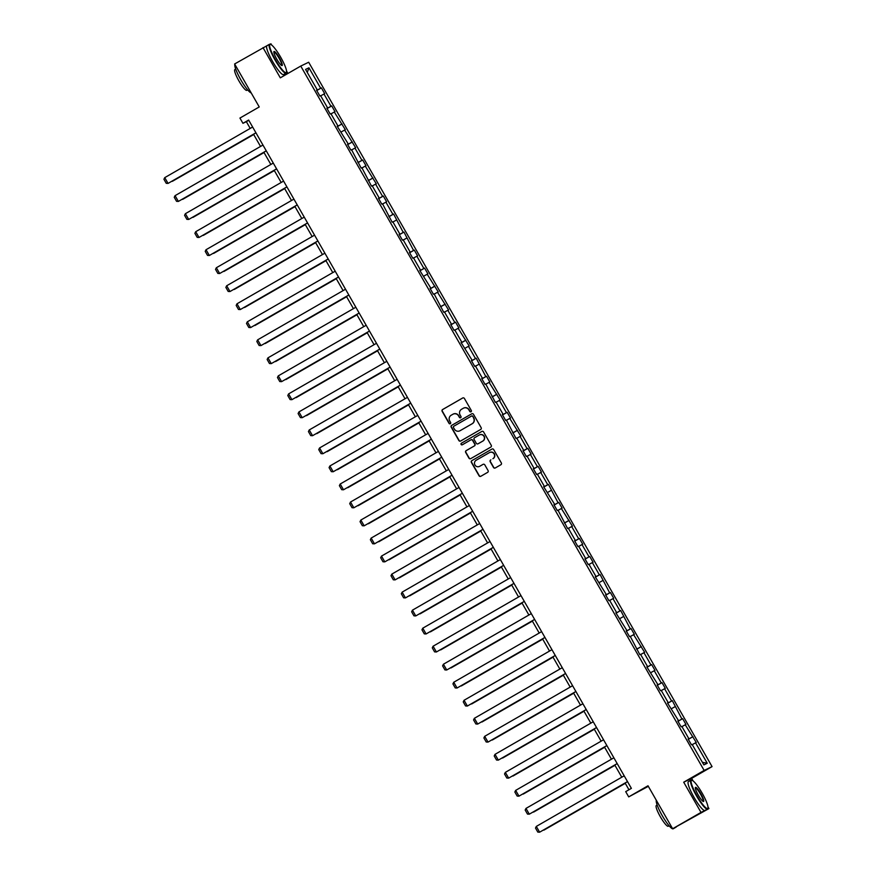 <?xml version="1.0" encoding="UTF-8"?>
<svg xmlns="http://www.w3.org/2000/svg" width="876" height="876" viewBox="0 0 876 876"><rect width="100%" height="100%" fill="white"/><g stroke="black" fill="none" stroke-linecap="round" stroke-linejoin="round"><path stroke-width="1.31" d="M471.003 411.775A0.92 0.898 -115.8 0 0 471.332 410.537L464.422 398.492A1.303 1.281 -115.8 0 0 462.659 398L442.599 409.541A1.303 1.281 -115.8 0 0 442.139 411.315L449.038 423.371A0.92 0.898 -115.8 0 0 450.275 423.71A0.92 0.898 -115.8 0 0 450.603 422.473L449.706 420.907A4.183 4.117 -115.8 0 1 451.195 415.224L452.87 414.271A4.183 4.117 -115.8 0 1 458.509 415.837L459.407 417.403A0.92 0.898 -115.8 0 0 460.634 417.743A0.92 0.898 -115.8 0 0 460.962 416.505L460.075 414.939A4.183 4.117 -115.8 0 1 461.553 409.267L463.229 408.304A4.183 4.117 -115.8 0 1 468.879 409.869L469.766 411.435A0.92 0.898 -115.8 0 0 471.003 411.775M286.518 72.106A16.239 2.902 60.1 0 0 280.703 57.258A16.239 2.902 60.1 0 0 270.575 44.413A16.239 2.902 60.1 0 0 275.469 59.787A16.239 2.902 60.1 0 0 286.518 72.106L286.375 72.631A16.644 2.967 -119.9 0 1 286.047 73.135L283.55 74.58A16.644 2.967 -119.9 0 1 272.567 61.451A16.644 2.967 -119.9 0 1 266.939 45.727L234.626 63.97L259.241 106.949L239.936 118.063L242.948 123.319L246.353 121.676L250.207 128.422M271.648 45.026L270.947 43.8L270.005 44.249A16.644 2.967 -119.9 0 0 269.447 44.293A16.644 2.967 -119.9 0 0 275.064 60.006A16.644 2.967 -119.9 0 0 286.047 73.135M693.102 780.932L691.635 778.37L683.707 782.202L701.008 812.413L708.936 808.581L672.626 828.751L648.01 785.772L628.705 796.886L648.328 786.33M701.008 812.413L672.626 828.751M495.279 467.959A1.303 1.281 -115.8 0 1 493.703 467.368L490.429 461.652A1.303 1.281 -115.8 0 1 490.889 459.867L490.68 459.977A1.303 1.281 -115.8 0 0 490.21 461.751L493.495 467.477A1.303 1.281 -115.8 0 0 495.258 467.97L500.886 464.729A1.303 1.281 -115.8 0 0 501.346 462.955L493.681 449.574A1.303 1.281 -115.8 0 0 491.918 449.081L471.857 460.634A1.303 1.281 -115.8 0 0 471.397 462.408L479.062 475.788A1.303 1.281 -115.8 0 0 480.825 476.281L487.625 472.361A1.303 1.281 -115.8 0 0 488.085 470.587L484.8 464.86A1.303 1.281 -115.8 0 0 483.037 464.368L479.676 466.306A3.493 3.438 -115.8 0 0 479.884 466.207L479.457 466.426A3.493 3.438 -115.8 0 0 479.676 466.306A3.493 3.438 -115.8 0 1 479.555 466.371M492.881 458.706A3.493 3.438 -115.8 0 0 494.184 454.064A3.493 3.438 -115.8 0 0 489.399 452.64L476.194 460.239A3.493 3.438 -115.8 0 0 474.891 464.882A3.493 3.438 -115.8 0 0 479.457 466.426M628.705 796.886L625.705 791.63L631.377 788.367L248.631 120.045L242.948 123.319M683.707 782.202L704.14 770.431L300.753 66.072L308.68 62.24L712.068 766.61L704.14 770.431M263.008 47.633L280.309 77.844L300.753 66.072M480.683 429.459A1.303 1.281 -115.8 0 0 481.154 427.685L473.489 414.304A1.303 1.281 -115.8 0 0 471.726 413.811L451.666 425.364A1.303 1.281 -115.8 0 0 451.195 427.138L458.86 440.519A1.303 1.281 -115.8 0 0 460.623 441.011L480.683 429.459M483.585 431.934L491.25 445.315A1.303 1.281 -115.8 0 1 490.779 447.099L470.719 458.641A1.303 1.281 -115.8 0 1 468.956 458.148L465.682 452.421A1.303 1.281 -115.8 0 1 466.141 450.647L474.277 445.972A1.303 1.281 -115.8 0 0 474.748 444.187L472.569 440.387A1.303 1.281 -115.8 0 0 470.806 439.905L462.342 444.778A0.92 0.898 -115.8 0 1 461.083 444.406A0.92 0.898 -115.8 0 1 461.433 443.19L481.822 431.452A1.303 1.281 -115.8 0 1 483.585 431.934M703.866 764.89L692.149 744.436L691.438 744.786L688.131 739.015L688.843 738.665L681.835 726.423L681.112 726.762L677.805 720.992L678.528 720.641L667.49 702.968L668.202 702.618L661.194 690.376L660.471 690.726L657.164 684.944L657.887 684.594L646.838 666.921L647.561 666.581L640.553 654.328L639.83 654.679L630.227 636.304L629.505 636.655L626.198 630.873L626.92 630.534L615.883 612.861L616.595 612.51L609.587 600.268L608.864 600.607L605.557 594.837L606.28 594.486L595.242 576.813L595.954 576.463L588.946 564.221L588.223 564.571L584.916 558.789L585.639 558.439L578.62 546.197L577.897 546.547L574.59 540.766L575.313 540.426L568.294 528.173L567.582 528.524L557.979 510.15L557.256 510.5L553.95 504.729L554.672 504.379L543.635 486.706L544.346 486.355L537.338 474.113L536.616 474.453L533.309 468.682L534.031 468.331L527.013 456.089L526.301 456.44L522.983 450.658L523.706 450.308L516.698 438.066L515.975 438.416L506.372 420.042L505.649 420.392L502.342 414.611L503.065 414.271L496.046 402.018L495.334 402.369L485.731 383.995L485.008 384.345L481.701 378.574L482.424 378.224L475.405 365.982L474.693 366.321L471.376 360.551L472.098 360.2L461.061 342.527L461.772 342.177L454.764 329.934L454.042 330.285L450.735 324.503L451.458 324.153L444.439 311.911L443.727 312.261L434.124 293.887L433.401 294.237L430.094 288.456L430.817 288.116L419.779 270.443L420.491 270.093L413.483 257.851L412.76 258.19L409.453 252.419L410.176 252.069L403.157 239.827L402.434 240.166L399.127 234.396L399.85 234.045L392.831 221.803L392.12 222.154L382.516 203.779L381.794 204.13L378.487 198.348L379.209 197.998L372.19 185.756L371.479 186.106L361.876 167.732L361.153 168.082L351.55 149.708L350.838 150.059L347.52 144.288L348.243 143.938L337.205 126.264L337.917 125.914L330.909 113.672L330.186 114.011L326.879 108.241L327.602 107.89L320.583 95.648L319.871 95.999L316.565 90.217L317.276 89.867L305.571 69.423L308.954 67.791L320.671 88.235L321.382 87.885L324.689 93.666L323.978 94.017L330.986 106.259L331.708 105.908L335.015 111.69L334.293 112.029L345.341 129.714L344.618 130.053L355.656 147.726L354.933 148.077L361.952 160.319L362.675 159.98L365.982 165.75L365.259 166.101L376.297 183.774L375.585 184.124L382.593 196.366L383.316 196.027L386.623 201.798L385.9 202.148L392.919 214.39L393.631 214.04L403.234 232.414L403.956 232.063L413.56 250.437L414.271 250.087L417.589 255.869L416.866 256.208L423.875 268.461L424.597 268.111L427.904 273.881L427.192 274.232L438.23 291.905L437.507 292.255L448.545 309.929L447.833 310.279L454.841 322.521L455.564 322.171L458.871 327.952L458.148 328.303L469.197 345.976L468.474 346.316L475.482 358.569L476.205 358.218L485.808 376.592L486.53 376.242L489.837 382.024L489.115 382.363L500.152 400.036L499.44 400.387L506.448 412.629L507.171 412.289L510.478 418.06L509.755 418.41L520.793 436.084L520.081 436.434L527.089 448.676L527.812 448.326L531.119 454.107L530.396 454.458L537.415 466.7L538.138 466.35L541.445 472.131L540.722 472.471L547.741 484.724L548.453 484.373L558.056 502.747L558.779 502.397L562.085 508.168L561.363 508.518L572.4 526.191L571.689 526.542L578.697 538.784L579.419 538.444L582.726 544.215L582.003 544.565L589.022 556.808L589.734 556.457L593.052 562.239L592.329 562.589L599.337 574.831L600.06 574.481L609.663 592.855L610.386 592.505L613.693 598.286L612.97 598.626L619.989 610.879L620.701 610.528L630.304 628.902L631.027 628.552L634.333 634.323L633.611 634.673L644.648 652.346L643.937 652.697L650.945 664.939L651.667 664.599L654.974 670.37L654.252 670.72L661.27 682.962L661.993 682.612L665.3 688.394L664.577 688.744L671.596 700.986L672.308 700.636L681.911 719.01L682.634 718.659L685.941 724.441L685.218 724.78L696.256 742.454L695.544 742.804L707.25 763.259L703.866 764.89M688.262 739.256L692.237 737.034M681.944 726.62L685.218 724.78M688.164 739.07L688.843 738.665M677.947 721.233L681.911 719.01M671.629 708.596L674.903 706.757M677.838 721.047L678.528 720.641M667.622 703.209L671.596 700.986M661.303 690.573L664.577 688.744M667.523 703.023L668.202 702.618M657.307 685.185L661.27 682.962M650.988 672.549L654.252 670.72M657.197 685.01L657.887 684.594M646.981 667.162L650.945 664.939M640.663 654.536L643.937 652.697M646.882 666.986L647.561 666.581M636.666 649.149L640.63 646.915M630.337 636.513L633.611 634.673M636.556 648.963L637.235 648.558M626.34 631.125L630.304 628.902M620.022 618.489L623.296 616.649M626.231 630.939L626.92 630.534M616.014 613.101L619.989 610.879M609.696 600.465L612.97 598.626M615.916 612.915L616.595 612.51M605.699 595.078L609.663 592.855M599.381 582.441L602.655 580.602M605.59 594.892L606.28 594.486M595.373 577.054L599.337 574.831M589.055 564.418L592.329 562.589M595.275 576.879L595.954 576.463M585.058 559.03L589.022 556.808M578.74 546.394L582.003 544.565M584.949 558.855L585.639 558.439M574.733 541.007L578.697 538.784M568.414 528.381L571.689 526.542M574.634 540.831L575.313 540.426M564.407 522.994L568.382 520.76M558.089 510.358L561.363 508.518M564.308 522.808L564.987 522.403M554.092 504.97L558.056 502.747M547.774 492.334L551.048 490.494M553.982 504.784L554.672 504.379M543.766 486.946L547.741 484.724M537.448 474.31L540.722 472.471M543.668 486.76L544.346 486.355M533.451 468.923L537.415 466.7M527.133 456.286L530.396 454.458M533.342 468.737L534.031 468.331M523.125 450.899L527.089 448.676M516.807 438.263L520.081 436.434M523.027 450.724L523.706 450.308M512.81 432.875L516.774 430.653M506.481 420.25L509.755 418.41M512.701 432.7L513.38 432.295M502.485 414.863L506.448 412.629M496.166 402.226L499.44 400.387M502.375 414.676L503.065 414.271M492.159 396.839L496.134 394.605M485.841 384.203L489.115 382.363M492.06 396.653L492.739 396.248M481.844 378.815L485.808 376.592M475.526 366.179L478.8 364.339M481.734 378.629L482.424 378.224M471.518 360.792L475.482 358.569M465.2 348.155L468.474 346.316M471.419 360.605L472.098 360.2M461.203 342.768L465.167 340.545M454.885 330.132L458.148 328.303M461.094 342.593L461.772 342.177M450.877 324.744L454.841 322.521M444.559 312.108L447.833 310.279M450.779 324.569L451.458 324.153M440.551 306.72L444.526 304.498M434.233 294.095L437.507 292.255M440.453 306.545L441.132 306.14M430.236 288.708L434.2 286.474M423.918 276.071L427.192 274.232M430.127 288.522L430.817 288.116M419.911 270.684L423.875 268.461M413.592 258.048L416.866 256.208M419.812 270.498L420.491 270.093M409.596 252.66L413.56 250.437M403.278 240.024L406.541 238.184M409.486 252.474L410.176 252.069M399.27 234.637L403.234 232.414M392.952 222L396.226 220.172M399.171 234.45L399.85 234.045M388.955 216.613L392.919 214.39M382.626 203.977L385.9 202.148M388.845 216.438L389.524 216.022M378.629 198.589L382.593 196.366M372.311 185.953L375.585 184.124M378.52 198.414L379.209 197.998M368.303 180.576L372.278 178.343M361.985 167.94L365.259 166.101M368.205 180.39L368.884 179.985M357.988 162.553L361.952 160.319M351.67 149.916L354.933 148.077M357.879 162.367L358.569 161.961M347.662 144.529L351.626 142.306M341.344 131.893L344.618 130.053M347.564 144.343L348.243 143.938M337.348 126.505L341.311 124.282M331.019 113.869L334.293 112.029M337.238 126.319L337.917 125.914M327.022 108.482L330.986 106.259M320.704 95.845L323.978 94.017M326.912 108.306L327.602 107.89M316.696 90.458L320.671 88.235M308.954 67.791L307.29 72.423M287.93 73.453L286.54 71.033M691.635 778.37L712.068 766.61M708.936 808.581L707.994 806.938M253.536 134.236L260.533 146.445M263.862 152.26L270.859 164.469M274.188 170.283L281.174 182.482M284.503 188.296L291.5 200.505M294.829 206.32L301.815 218.529M305.144 224.344L312.141 236.553M315.47 242.367L322.456 254.577M325.795 260.391L332.781 272.6M336.11 278.415L343.107 290.624M346.436 296.427L353.422 308.637M356.751 314.451L363.748 326.66M367.077 332.475L374.063 344.684M377.392 350.499L384.389 362.708M387.718 368.522L394.715 380.731M398.043 386.546L405.03 398.755M408.358 404.57L415.355 416.768M418.684 422.582L425.67 434.792M428.999 440.606L435.996 452.815M439.325 458.63L446.322 470.839M449.651 476.654L456.637 488.863M459.966 494.677L466.963 506.886M470.292 512.701L477.278 524.91M480.606 530.725L487.603 542.923M490.932 548.737L497.918 560.947M501.258 566.761L508.244 578.97M511.573 584.785L518.57 596.994M521.899 602.808L528.885 615.018M532.214 620.832L539.211 633.041M542.54 638.856L549.526 651.054M552.855 656.869L559.852 669.078M563.18 674.892L570.177 687.102M573.506 692.916L580.492 705.125M583.821 710.94L590.818 723.149M594.147 728.963L601.133 741.173M604.462 746.987L611.459 759.196M614.788 765.011L621.774 777.209M625.114 783.024L628.957 789.758M248.762 120.286L246.353 121.676M316.597 90.283L317.276 89.867M692.27 744.644L695.544 742.804M707.25 763.259L702.377 762.284M316.751 90.556L321.382 87.885M327.076 108.58L331.708 105.908M337.402 126.604L342.023 123.932M347.717 144.617L352.349 141.956M358.043 162.64L362.675 159.98M368.358 180.664L372.99 178.003M378.684 198.688L383.316 196.027M388.999 216.711L393.631 214.04M399.325 234.735L403.956 232.063M409.65 252.759L414.271 250.087M419.965 270.772L424.597 268.111M430.291 288.795L434.923 286.134M440.606 306.819L445.238 304.158M450.932 324.843L455.564 322.171M461.258 342.866L465.879 340.195M471.573 360.89L476.205 358.218M481.899 378.903L486.53 376.242M492.213 396.927L496.845 394.266M502.539 414.95L507.171 412.289M512.854 432.974L517.486 430.313M523.18 450.998L527.812 448.326M533.506 469.021L538.138 466.35M543.821 487.045L548.453 484.373M554.147 505.058L558.779 502.397M564.462 523.082L569.093 520.421M574.787 541.105L579.419 538.444M585.113 559.129L589.734 556.457M595.428 577.153L600.06 574.481M605.754 595.176L610.386 592.505M616.069 613.189L620.701 610.528M626.395 631.213L631.027 628.552M636.721 649.236L641.341 646.576M647.035 667.26L651.667 664.599M657.361 685.284L661.993 682.612M667.676 703.308L672.308 700.636M678.002 721.331L682.634 718.659M688.317 739.344L692.949 736.683M471.047 411.753A0.92 0.898 -115.8 0 1 469.985 411.326L469.087 409.771A4.183 4.117 -115.8 0 0 463.601 408.106M453.231 414.074A4.183 4.117 -115.8 0 1 458.728 415.739L459.615 417.294A0.92 0.898 -115.8 0 0 460.688 417.721M462.856 397.901L442.818 409.442A1.303 1.281 -115.8 0 0 442.358 411.216L449.257 423.261A0.92 0.898 -115.8 0 0 450.319 423.688M471.726 413.811L451.874 425.265A1.303 1.281 -115.8 0 0 451.414 427.039L459.079 440.42A1.303 1.281 -115.8 0 0 460.656 441M472.646 416.45A0.92 0.898 -115.8 0 0 471.408 416.111L453.801 426.24A0.92 0.898 -115.8 0 0 453.472 427.488L454.414 429.13A4.183 4.117 -115.8 0 0 460.064 430.707L472.098 423.776A4.183 4.117 -115.8 0 0 473.587 418.093L472.854 416.352A0.92 0.898 -115.8 0 0 471.616 416.001L471.518 416.056M472.854 416.352L473.796 417.994A4.183 4.117 -115.8 0 1 472.306 423.677L460.272 430.609M471.025 439.796A1.303 1.281 -115.8 0 1 472.788 440.289L474.956 444.088A1.303 1.281 -115.8 0 1 474.496 445.862L466.36 450.549A1.303 1.281 -115.8 0 0 465.89 452.323L469.175 458.049A1.303 1.281 -115.8 0 0 470.751 458.63M482.008 431.353L461.641 443.081A0.92 0.898 -115.8 0 0 462.397 444.745M482.72 441.11A3.493 3.438 -115.8 0 0 484.023 436.467A3.493 3.438 -115.8 0 0 479.249 435.043L474.595 437.715A1.303 1.281 -115.8 0 0 474.135 439.489L476.303 443.289A1.303 1.281 -115.8 0 0 478.066 443.782L482.939 441A3.493 3.438 -115.8 0 0 484.242 436.358A3.493 3.438 -115.8 0 0 479.577 434.879M482.939 441L478.285 443.683M493.089 458.608A3.493 3.438 -115.8 0 0 494.392 453.965A3.493 3.438 -115.8 0 0 489.728 452.476M483.037 464.368L479.884 466.207M491.918 449.081L472.076 460.524A1.303 1.281 -115.8 0 0 471.606 462.298L479.271 475.679A1.303 1.281 -115.8 0 0 480.847 476.259M253.69 134.499L172.342 181.332L253.711 134.532M255.934 132.802L168.05 183.412L255.956 132.845M252.627 127.031L164.743 177.631L168.05 183.412L166.243 183.314L163.932 179.273L164.743 177.631M279.389 57.893A8.125 1.445 -119.9 0 1 281.842 65.569A8.125 1.445 -119.9 0 1 276.783 59.152A8.125 1.445 -119.9 0 1 273.87 51.728A8.125 1.445 -119.9 0 1 279.389 57.893M281.546 65.437A7.72 1.38 60.1 0 0 281.601 65.404A7.72 1.38 60.1 0 0 278.984 58.112A7.72 1.38 60.1 0 0 273.892 52.023A7.72 1.38 60.1 0 0 273.849 52.056M251.215 92.922A16.644 2.967 -119.9 0 1 240.78 79.749A16.644 2.967 -119.9 0 1 234.877 64.397M247.656 89.867L246.824 90.348A11.979 2.135 -119.9 0 1 238.918 80.899A11.979 2.135 -119.9 0 1 234.867 69.576L235.699 69.105M702.158 793.163A16.239 2.902 60.1 0 0 692.029 780.319A16.239 2.902 60.1 0 0 696.924 795.682A16.239 2.902 60.1 0 0 707.961 808A16.239 2.902 60.1 0 0 702.158 793.163M707.961 808L707.83 808.537A16.644 2.967 -119.9 0 1 707.501 809.041A16.644 2.967 -119.9 0 1 696.519 795.912A16.644 2.967 -119.9 0 1 690.89 780.198A16.644 2.967 -119.9 0 1 691.503 780.166L692.029 780.319M700.844 793.787A8.125 1.445 -119.9 0 1 703.297 801.474A8.125 1.445 -119.9 0 1 698.238 795.047A8.125 1.445 -119.9 0 1 695.325 787.633A8.125 1.445 -119.9 0 1 700.844 793.787M703.001 801.332A7.72 1.38 60.1 0 0 703.056 801.31A7.72 1.38 60.1 0 0 700.439 794.017A7.72 1.38 60.1 0 0 695.347 787.929A7.72 1.38 60.1 0 0 695.303 787.962M676.195 827.021A16.644 2.967 -119.9 0 1 676.053 827.152L673.217 828.784A16.644 2.967 -119.9 0 1 662.234 815.655A16.644 2.967 -119.9 0 1 656.321 800.292M669.111 825.772L668.278 826.243A11.979 2.135 -119.9 0 1 660.373 816.793A11.979 2.135 -119.9 0 1 656.321 805.482L657.153 805M707.501 809.041L705.005 810.475A16.644 2.967 -119.9 0 1 694.022 797.346A16.644 2.967 -119.9 0 1 688.394 781.633L690.89 780.198M264.015 152.523L182.668 199.356L264.037 152.555M274.33 170.546L192.983 217.379L274.352 170.579M266.26 150.825L178.375 201.425L266.282 150.869M262.953 145.055L175.069 195.655L178.375 201.425L176.569 201.338L174.247 197.286L175.069 195.655M276.575 168.849L188.701 219.449L276.597 168.893M273.268 163.078L185.394 213.678L188.701 219.449L186.884 219.361L184.573 215.31L185.394 213.678M284.656 188.559L203.309 235.403L284.678 188.603M286.901 186.873L199.016 237.473L286.923 186.906M283.594 181.091L195.709 231.702L199.016 237.473L197.209 237.374L194.888 233.334L195.709 231.702M294.982 206.583L213.624 253.427L295.004 206.626M297.216 204.896L209.342 255.496L297.238 204.929M293.909 199.115L206.035 249.715L209.342 255.496L207.524 255.398L205.214 251.357L206.035 249.715M305.297 224.606L223.949 271.45L305.319 224.65M307.542 222.92L219.657 273.52L307.564 222.953M304.235 217.138L216.35 267.738L219.657 273.52L217.85 273.421L215.529 269.381L216.35 267.738M315.623 242.63L234.275 289.474L315.645 242.663M317.868 240.944L229.983 291.544L317.889 240.977M314.55 235.162L226.676 285.762L229.983 291.544L228.176 291.445L225.855 287.405L226.676 285.762M325.938 260.654L244.59 307.487L325.96 260.687M328.182 258.957L240.309 309.556L328.204 259M324.876 253.186L236.991 303.786L240.309 309.556L238.491 309.469L236.181 305.428L236.991 303.786M336.264 278.678L254.916 325.511L336.285 278.71M338.508 276.98L250.624 327.58L338.53 277.024M335.201 271.21L247.317 321.81L250.624 327.58L248.817 327.493L246.495 323.441L247.317 321.81M346.578 296.69L265.231 343.534L346.6 296.734M356.904 314.714L275.557 361.558L356.926 314.758M367.23 332.738L285.872 379.582L367.252 332.781M377.545 350.761L296.197 397.605L377.567 350.794M387.871 368.785L306.523 415.629L387.893 368.818M398.186 386.809L316.838 433.642L398.208 386.842M408.512 404.832L327.164 451.666L408.534 404.865M418.837 422.845L337.479 469.689L418.859 422.889M429.152 440.869L347.805 487.713L429.174 440.913M439.478 458.893L358.131 505.737L439.5 458.936M348.823 295.004L260.949 345.604L348.845 295.048M345.516 289.233L257.643 339.833L260.949 345.604L259.132 345.516L256.821 341.465L257.643 339.833M359.149 313.028L271.264 363.628L359.171 313.06M355.842 307.246L267.957 357.846L271.264 363.628L269.458 363.529L267.136 359.488L267.957 357.846M369.464 331.051L281.59 381.651L369.486 331.084M366.157 325.27L278.283 375.87L281.59 381.651L279.772 381.553L277.462 377.512L278.283 375.87M379.79 349.075L291.905 399.675L379.812 349.108M376.483 343.293L288.598 393.893L291.905 399.675L290.098 399.576L287.788 395.536L288.598 393.893M390.116 367.088L302.231 417.699L390.138 367.132M386.809 361.317L298.924 411.917L302.231 417.699L300.424 417.6L298.103 413.56L298.924 411.917M400.431 385.111L312.557 435.711L400.452 385.155M397.124 379.341L309.25 429.941L312.557 435.711L310.739 435.624L308.429 431.572L309.25 429.941M410.756 403.135L322.872 453.735L410.778 403.179M407.45 397.365L319.565 447.964L322.872 453.735L321.065 453.648L318.744 449.596L319.565 447.964M421.071 421.159L333.198 471.759L421.093 421.192M417.764 415.388L329.891 465.988L333.198 471.759L331.38 471.66L329.069 467.62L329.891 465.988M431.397 439.183L343.512 489.783L431.419 439.215M428.09 433.401L340.206 484.001L343.512 489.783L341.706 489.684L339.384 485.643L340.206 484.001M441.723 457.206L353.838 507.806L441.745 457.239M438.405 451.425L350.531 502.025L353.838 507.806L352.032 507.708L349.71 503.667L350.531 502.025M449.793 476.916L368.446 523.76L449.815 476.949M452.038 475.23L364.164 525.83L452.06 475.263M448.731 469.448L360.846 520.048L364.164 525.83L362.346 525.731L360.036 521.691L360.846 520.048M460.119 494.94L378.771 541.773L460.141 494.973M462.364 493.243L374.479 543.843L462.386 493.287M459.057 487.472L371.172 538.072L374.479 543.843L372.672 543.755L370.351 539.715L371.172 538.072M470.445 512.964L389.086 559.797L470.456 512.997M472.679 511.266L384.805 561.866L472.701 511.31M469.372 505.496L381.498 556.096L384.805 561.866L382.987 561.779L380.677 557.727L381.498 556.096M480.76 530.987L399.412 577.821L480.782 531.02M483.005 529.29L395.12 579.89L483.026 529.334M479.698 523.519L391.813 574.119L395.12 579.89L393.313 579.803L390.992 575.751L391.813 574.119M491.086 549L409.727 595.844L491.108 549.044M493.33 547.314L405.446 597.914L493.341 547.347M490.012 541.532L402.139 592.132L405.446 597.914L403.628 597.815L401.317 593.775L402.139 592.132M501.4 567.024L420.053 613.868L501.422 567.068M503.645 565.338L415.761 615.938L503.667 565.37M500.338 559.556L412.454 610.156L415.761 615.938L413.954 615.839L411.643 611.798L412.454 610.156M511.726 585.048L430.379 631.892L511.748 585.08M513.971 583.361L426.086 633.961L513.993 583.394M510.664 577.58L422.78 628.18L426.086 633.961L424.28 633.863L421.958 629.822L422.78 628.18M522.041 603.071L440.694 649.915L522.063 603.104M532.367 621.095L451.02 667.928L532.389 621.128M542.693 639.119L461.334 685.952L542.715 639.152M553.008 657.131L471.66 703.976L553.03 657.175M563.334 675.155L481.986 721.999L563.356 675.199M573.649 693.179L492.301 740.023L573.67 693.223M583.974 711.202L502.627 758.047L583.996 711.235M594.3 729.226L512.942 776.059L594.311 729.259M604.615 747.25L523.268 794.083L604.637 747.283M614.941 765.274L533.593 812.107L614.963 765.306M524.286 601.374L436.412 651.985L524.308 601.418M520.979 595.603L433.105 646.203L436.412 651.985L434.595 651.886L432.284 647.846L433.105 646.203M534.612 619.398L446.727 669.998L534.634 619.442M531.305 613.627L443.42 664.227L446.727 669.998L444.92 669.91L442.599 665.87L443.42 664.227M544.927 637.421L457.053 688.021L544.949 637.465M541.62 631.651L453.746 682.251L457.053 688.021L455.235 687.934L452.925 683.882L453.746 682.251M555.253 655.445L467.368 706.045L555.274 655.478M551.946 649.674L464.061 700.274L467.368 706.045L465.561 705.947L463.251 701.906L464.061 700.274M565.578 673.469L477.694 724.069L565.6 673.502M562.261 667.687L474.387 718.287L477.694 724.069L475.887 723.97L473.566 719.93L474.387 718.287M575.893 691.492L488.02 742.092L575.915 691.525M572.586 685.711L484.702 736.311L488.02 742.092L486.202 741.994L483.891 737.953L484.702 736.311M586.219 709.516L498.334 760.116L586.241 709.549M582.912 703.735L495.028 754.335L498.334 760.116L496.528 760.018L494.206 755.977L495.028 754.335M596.534 727.529L508.66 778.129L596.556 727.573M593.227 721.758L505.353 772.358L508.66 778.129L506.843 778.041L504.532 774.001L505.353 772.358M606.86 745.553L518.975 796.153L606.882 745.596M603.553 739.782L515.668 790.382L518.975 796.153L517.168 796.065L514.847 792.013L515.668 790.382M617.186 763.576L529.301 814.176L617.197 763.62M613.868 757.806L525.994 808.406L529.301 814.176L527.494 814.089L525.173 810.037L525.994 808.406M625.256 783.286L543.908 830.13L625.278 783.33M627.501 781.6L539.627 832.2L627.523 781.633M624.194 775.818L536.309 826.418L539.627 832.2L537.809 832.101L535.499 828.061L536.309 826.418M266.939 45.727L269.447 44.293"/></g></svg>
